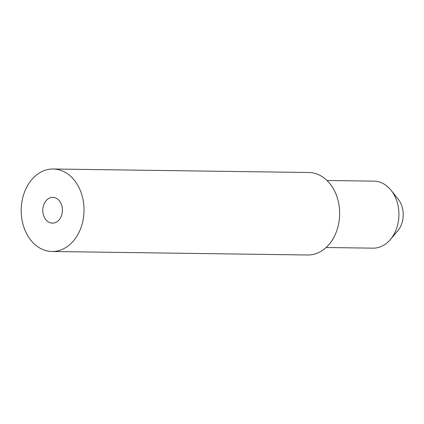 <?xml version="1.0" encoding="UTF-8"?>
<svg xmlns="http://www.w3.org/2000/svg" width="424" height="424" viewBox="0 0 424 424"><rect width="100%" height="100%" fill="white"/><g stroke="black" fill="none" stroke-linecap="round" stroke-linejoin="round"><path stroke-width="0.64" d="M54.866 222.77A12.89 9.816 90.8 0 1 52.433 223.135A12.89 9.816 90.8 0 1 42.797 210.113A12.89 9.816 90.8 0 1 52.788 197.356A12.89 9.816 90.8 0 1 62.37 208.778A12.89 9.816 90.8 0 1 54.866 222.77M82.049 195.543A41.25 31.413 -89.2 0 0 53.175 169.001A41.25 31.413 -89.2 0 0 21.2 209.816A41.25 31.413 -89.2 0 0 52.046 251.496A41.25 31.413 -89.2 0 0 82.049 195.543M327.015 180.492L373.862 181.133A33.517 25.525 90.8 0 1 391.055 190.259A33.517 25.525 90.8 0 1 397.055 201.792A33.517 25.525 90.8 0 1 390.382 239.507A33.517 25.525 90.8 0 1 372.945 248.157L326.098 247.515M390.382 239.507L397.717 230.857A21.608 16.457 -89.2 0 0 402.016 206.541A21.608 16.457 -89.2 0 0 398.152 199.105L391.055 190.259M53.175 169.001L308.81 172.504A41.25 31.413 90.8 0 1 337.679 199.047A41.25 31.413 90.8 0 1 307.681 254.999L52.046 251.496"/></g></svg>
